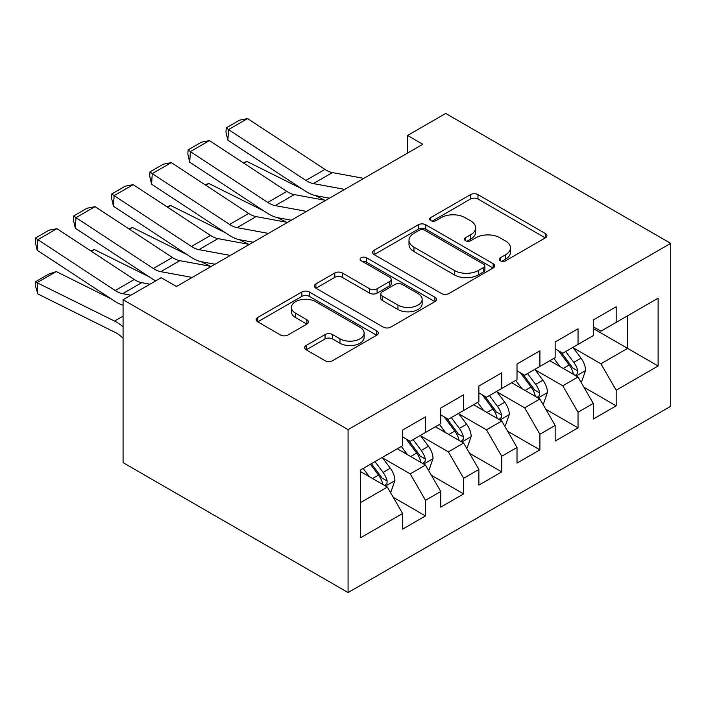 <?xml version="1.0" encoding="UTF-8"?>
<svg xmlns="http://www.w3.org/2000/svg" width="706" height="706" viewBox="0 0 706 706"><rect width="100%" height="100%" fill="white"/><g stroke="black" fill="none" stroke-linecap="round" stroke-linejoin="round"><path stroke-width="1.06" d="M500.342 260.814A3.707 2.136 0 0 0 505.584 260.814L545.359 237.851A5.295 3.053 0 0 0 546.903 235.689A5.295 3.053 0 0 0 545.359 233.527L477.98 194.627A5.295 3.053 0 0 0 470.487 194.627L430.722 217.589A3.707 2.136 0 0 0 429.636 219.098A3.707 2.136 0 0 0 430.722 220.616A3.707 2.136 0 0 0 435.964 220.616L441.109 217.642A16.944 9.778 0 0 1 465.06 217.642L470.681 220.881A16.944 9.778 0 0 1 475.641 227.8A16.944 9.778 0 0 1 470.681 234.719L465.528 237.684A3.707 2.136 0 0 0 464.442 239.202A3.707 2.136 0 0 0 465.528 240.711A3.707 2.136 0 0 0 470.77 240.711L475.923 237.745A16.944 9.778 0 0 1 499.874 237.745L505.487 240.984A16.944 9.778 0 0 1 510.456 247.894A16.944 9.778 0 0 1 505.487 254.813L500.342 257.787A3.707 2.136 0 0 0 499.257 259.296A3.707 2.136 0 0 0 500.342 260.814L500.342 257.787M306.166 345.472A5.295 3.053 0 0 0 304.613 347.634A5.295 3.053 0 0 0 306.166 349.797L325.069 360.713A5.295 3.053 0 0 0 332.552 360.713L376.722 335.209A5.295 3.053 0 0 0 378.275 333.047A5.295 3.053 0 0 0 376.722 330.885L309.343 291.984A5.295 3.053 0 0 0 301.859 291.984L257.69 317.488A5.295 3.053 0 0 0 256.137 319.65A5.295 3.053 0 0 0 257.69 321.812L280.52 334.988A5.295 3.053 0 0 0 288.013 334.988L306.916 324.08A5.295 3.053 0 0 0 308.46 321.918A5.295 3.053 0 0 0 306.916 319.756L295.593 313.217A14.164 8.172 0 0 1 291.446 307.437A14.164 8.172 0 0 1 300.182 299.882A14.164 8.172 0 0 1 315.617 301.656L359.972 327.266A14.164 8.172 0 0 1 364.12 333.047A14.164 8.172 0 0 1 355.383 340.601A14.164 8.172 0 0 1 339.948 338.827L332.552 334.556A5.295 3.053 0 0 0 325.069 334.556L306.166 345.472L306.166 349.797M123.082 299.715L348.076 429.619L348.076 592.546L123.082 462.642L123.082 299.715L161.215 277.696L176.474 286.504L422.823 144.28L407.565 135.473L407.565 153.087M407.565 135.473L445.707 113.454L670.7 243.358L348.076 429.619M441.479 293.502A5.295 3.053 0 0 0 448.972 293.502L493.141 267.998A5.295 3.053 0 0 0 494.685 265.835A5.295 3.053 0 0 0 493.141 263.673L425.762 224.773A5.295 3.053 0 0 0 418.27 224.773L374.101 250.277A5.295 3.053 0 0 0 372.556 252.439A5.295 3.053 0 0 0 374.101 254.601L441.479 293.502M362.672 261.608A3.707 2.136 0 0 1 366.432 262.138L366.432 257.734L434.931 297.279A5.295 3.053 0 0 1 436.484 299.441A5.295 3.053 0 0 1 434.931 301.603L390.762 327.107A5.295 3.053 0 0 1 383.279 327.107L315.9 288.207L315.9 283.883A5.295 3.053 0 0 0 314.346 286.045A5.295 3.053 0 0 0 315.9 288.207M315.9 283.883L334.803 272.966A5.295 3.053 0 0 1 342.286 272.966L369.609 288.745A5.295 3.053 0 0 0 377.101 288.745L389.641 281.5A5.295 3.053 0 0 0 391.186 279.347A5.295 3.053 0 0 0 389.641 277.184L361.19 260.761A3.707 2.136 0 0 1 360.104 259.243A3.707 2.136 0 0 1 362.39 257.266A3.707 2.136 0 0 1 366.432 257.734M348.076 592.546L670.7 406.285L670.7 243.358M593.287 328.564L627.608 348.376L627.608 315.794L658.116 298.179L616.17 322.395L616.17 306.766L593.287 319.977L593.287 335.606L578.029 344.413L578.029 328.784L555.154 341.986L555.154 357.624L539.896 366.432L539.896 350.794L517.013 364.005L517.013 379.643L501.763 388.45L501.763 372.812L478.88 386.023L478.88 401.661L463.63 410.468L463.63 394.83L440.747 408.042L440.747 423.671L425.489 432.478L425.489 416.849L402.614 430.06L402.614 445.689L360.66 469.914L360.66 537.725L402.614 513.509L387.356 487.087L360.66 471.67M658.116 298.179L658.116 365.99L616.17 390.206L600.912 363.793L573.263 347.829M583.941 387.241L616.17 405.844L616.17 390.206M616.17 405.844L593.287 419.055L593.287 403.417L578.029 412.225L562.779 385.803L535.13 369.847M545.809 409.251L578.029 427.862L578.029 412.225M578.029 427.862L555.154 441.065L555.154 425.436L539.896 434.243L524.646 407.821L496.998 391.856M507.676 431.269L539.896 449.872L539.896 434.243M539.896 449.872L517.013 463.083L517.013 447.454L501.763 456.261L486.505 429.839L458.856 413.875M469.534 453.287L501.763 471.89L501.763 456.261M501.763 471.89L478.88 485.101L478.88 469.472L463.63 478.28L448.372 451.858L420.723 435.893M431.401 475.306L463.63 493.909L463.63 478.28M463.63 493.909L440.747 507.12L440.747 491.491L425.489 500.298L410.239 473.876L382.59 457.912M393.268 497.324L425.489 515.927L425.489 500.298M425.489 515.927L402.614 529.138L402.614 513.509M402.614 436.882L410.239 441.285L425.489 432.478M360.66 502.495L387.356 487.087M440.747 414.872L448.372 419.267L463.63 410.468M410.239 473.876L425.489 465.069L397.275 448.778M440.747 491.491L425.489 465.069M478.88 392.854L486.505 397.257L501.763 388.45M448.372 451.858L463.63 443.05L435.408 426.759M478.88 469.472L463.63 443.05M517.013 370.835L524.646 375.239L539.896 366.432M486.505 429.839L501.763 421.032L473.541 404.741M517.013 447.454L501.763 421.032M555.154 348.817L562.779 353.221L578.029 344.413M524.646 407.821L539.896 399.014L511.673 382.723M555.154 425.436L539.896 399.014M593.287 326.799L600.912 331.202L616.17 322.395M562.779 385.803L578.029 376.995L549.815 360.704M593.287 403.417L578.029 376.995M600.912 363.793L627.608 348.376L658.116 365.99M501.825 261.335L505.487 259.217A16.944 9.778 0 0 0 510.456 252.298L510.456 247.894M475.641 227.8L475.641 232.203A16.944 9.778 0 0 1 470.681 239.122L467.01 241.231M545.288 237.887L477.98 199.03A5.295 3.053 0 0 0 470.487 199.03L432.204 221.137M493.07 268.042L425.762 229.176A5.295 3.053 0 0 0 418.27 229.176L374.171 254.637M483.778 267.345A3.707 2.136 0 0 0 484.863 265.835A3.707 2.136 0 0 0 483.778 264.326L424.641 230.174A3.707 2.136 0 0 0 419.399 230.174L413.972 233.315A16.944 9.778 0 0 0 409.003 240.225A16.944 9.778 0 0 0 413.972 247.144L454.399 270.486A16.944 9.778 0 0 0 478.35 270.486L483.778 267.345L483.778 271.748A3.707 2.136 0 0 0 484.863 270.239L484.863 265.835M409.003 240.225L409.003 244.629A16.944 9.778 0 0 0 413.972 251.548L413.972 247.144M483.778 271.748L478.35 274.89A16.944 9.778 0 0 1 454.399 274.89L413.972 251.548M315.97 288.242L334.803 277.37L334.803 272.966M391.186 279.347L391.186 283.75A5.295 3.053 0 0 1 389.641 285.904L377.101 293.149A5.295 3.053 0 0 1 369.609 293.149L342.286 277.37A5.295 3.053 0 0 0 334.803 277.37M366.432 262.138L434.861 301.647M397.963 305.116A14.164 8.172 0 0 0 413.398 306.889A14.164 8.172 0 0 0 422.144 299.335A14.164 8.172 0 0 0 417.996 293.555L402.367 284.527A5.295 3.053 0 0 0 394.875 284.527L382.343 291.772A5.295 3.053 0 0 0 380.79 293.934A5.295 3.053 0 0 0 382.343 296.088L397.963 305.116L397.963 309.519A14.164 8.172 0 0 0 413.398 311.293A14.164 8.172 0 0 0 422.144 303.739L422.144 299.335M380.79 293.934L380.79 298.338A5.295 3.053 0 0 0 382.343 300.491L382.343 296.088M397.963 309.519L382.343 300.491M364.12 333.047L364.12 337.45A14.164 8.172 0 0 1 355.383 345.005A14.164 8.172 0 0 1 339.948 343.231L332.552 338.959A5.295 3.053 0 0 0 325.069 338.959L306.236 349.832M291.446 307.437L291.446 311.84A14.164 8.172 0 0 0 295.593 317.621L295.593 313.217M306.845 324.116L295.593 317.621M376.651 335.244L309.343 296.388A5.295 3.053 0 0 0 301.859 296.388L257.761 321.848M580.853 381.884L581.77 381.355L585.583 370.35A14.288 8.251 -120 0 0 581.02 358.18L572.919 347.361M243.182 162.751L246.932 161.471L301.921 188.846M315.503 195.606L324.301 199.983A40.445 23.351 60 0 1 324.778 200.222M560.008 366.59L553.848 358.374M550.971 361.375L550.274 360.439M575.337 375.442L577.552 373.448L577.87 370.959A14.288 8.251 -120 0 0 573.775 362.363L565.674 351.544M561.049 352.223L571.057 365.576A7.281 4.201 60 0 1 572.381 367.791L577.87 370.959M558.534 350.767L569.195 365.002A14.288 8.251 60 0 1 573.29 373.598L573.581 374.427M246.932 161.471L243.897 163.227M344.713 189.376L313.34 183.595A26.969 15.567 60 0 1 305.883 180.409L228.523 129.586L227.861 140.194L305.23 191.017A40.445 23.351 -120 0 0 316.412 195.791L329.437 198.192M363.775 178.362L332.411 172.591A26.969 15.567 60 0 1 324.954 169.405L247.585 118.582L228.523 129.586L226.238 127.865L239.581 120.161L247.585 118.582M227.861 140.194L225.973 132.11L226.238 127.865M542.72 403.903L543.638 403.373L547.45 392.368A14.288 8.251 -120 0 0 542.888 380.199L534.786 369.379M205.049 184.769L208.799 183.489L263.788 210.856M277.37 217.624L286.159 222.002A40.445 23.351 60 0 1 286.636 222.24M521.875 388.609L515.715 380.393M512.838 383.393L512.132 382.458M537.204 397.46L539.419 395.466L539.728 392.977A14.288 8.251 -120 0 0 535.642 384.382L527.541 373.562M522.917 374.242L532.924 387.594A7.281 4.201 60 0 1 534.239 389.809L539.728 392.977M520.401 372.786L531.062 387.02A14.288 8.251 60 0 1 535.157 395.616L535.439 396.445M208.799 183.489L205.764 185.246M504.587 425.921L505.496 425.391L509.308 414.387A14.288 8.251 -120 0 0 504.746 402.217L496.645 391.398M166.907 206.787L170.658 205.508L225.646 232.874M239.228 239.634L248.027 244.011A40.445 23.351 60 0 1 248.503 244.258M483.742 410.627L477.583 402.411M474.706 405.412L474 404.476M499.071 419.479L501.286 417.484L501.595 414.996A14.288 8.251 -120 0 0 497.501 406.4L489.399 395.581M484.775 396.26L494.782 409.612A7.281 4.201 60 0 1 496.106 411.827L501.595 414.996M482.269 394.804L492.929 409.039A14.288 8.251 60 0 1 497.015 417.634L497.306 418.464M170.658 205.508L167.631 207.255M306.572 211.394L275.208 205.614A26.969 15.567 60 0 1 267.75 202.428L190.382 151.605L189.729 162.212L267.097 213.035A40.445 23.351 -120 0 0 278.279 217.81L291.304 220.21M325.642 200.38L294.278 194.6A26.969 15.567 60 0 1 286.821 191.423L209.453 140.6L190.382 151.605L188.105 149.884L201.448 142.18L209.453 140.6M189.729 162.212L187.84 154.129L188.105 149.884M268.439 233.412L237.075 227.632A26.969 15.567 60 0 1 229.618 224.446L152.249 173.623L151.596 184.222L228.956 235.054A40.445 23.351 -120 0 0 240.146 239.828L253.172 242.229M287.51 222.399L256.137 216.618A26.969 15.567 60 0 1 248.68 213.441L171.32 162.609L152.249 173.623L149.963 171.902L163.315 164.198L171.32 162.609M151.596 184.222L149.707 176.147L149.963 171.902M466.445 447.939L467.363 447.41L471.176 436.396A14.288 8.251 -120 0 0 466.613 424.227L458.512 413.416M128.774 228.806L132.525 227.526L187.514 254.892M201.095 261.652L209.894 266.03A40.445 23.351 60 0 1 210.37 266.277M445.601 432.646L439.45 424.421M436.564 427.43L435.867 426.495M460.93 441.497L463.145 439.503L463.463 437.005A14.288 8.251 -120 0 0 459.368 428.41L451.266 417.599M446.642 418.27L456.65 431.631A7.281 4.201 60 0 1 457.973 433.837L463.463 437.005M444.127 416.822L454.796 431.057A14.288 8.251 60 0 1 458.882 439.653L459.174 440.482M132.525 227.526L129.489 229.273M428.313 469.958L429.23 469.428L433.043 458.415A14.288 8.251 -120 0 0 428.48 446.245L420.379 435.434M90.642 250.824L94.392 249.545L149.381 276.911M407.468 454.664L401.308 446.439M398.431 449.448L397.734 448.513M422.797 463.515L425.012 461.521L425.321 459.024A14.288 8.251 -120 0 0 421.235 450.428L413.134 439.617M408.509 440.288L418.517 453.649A7.281 4.201 60 0 1 419.841 455.855L425.321 459.024M405.994 438.841L416.655 453.075A14.288 8.251 60 0 1 420.75 461.671L421.041 462.492M94.392 249.545L91.356 251.292M230.306 255.422L198.933 249.65A26.969 15.567 60 0 1 191.476 246.465L114.116 195.641L113.463 206.24L190.823 257.072A40.445 23.351 -120 0 0 202.013 261.838L215.039 264.238M249.377 244.417L218.004 238.637A26.969 15.567 60 0 1 210.547 235.46L133.178 184.628L114.116 195.641L111.83 193.921L125.183 186.216L133.178 184.628M113.463 206.24L111.574 198.157L111.83 193.921M192.173 277.44L160.8 271.66A26.969 15.567 60 0 1 153.343 268.483L75.983 217.66L75.321 228.259L152.69 279.082A40.445 23.351 -120 0 0 155.708 280.882M175.635 286.027L176.897 286.257M211.235 266.436L179.871 260.655A26.969 15.567 60 0 1 172.414 257.469L95.045 206.646L75.983 217.66L73.698 215.939L87.041 208.235L95.045 206.646M75.321 228.259L73.433 220.175L73.698 215.939M390.18 491.976L391.098 491.447L394.91 480.433A14.288 8.251 -120 0 0 390.347 468.263L382.246 457.453M56.259 271.563L37.189 282.568L37.842 293.925L35.565 286.407L35.3 281.862L48.643 274.157L56.259 271.563L111.248 298.929M369.335 476.682L363.175 468.457M35.3 281.862L114.557 321.071A40.445 23.351 60 0 1 123.082 326.799M123.082 338.262L122.667 337.865A26.969 15.567 -120 0 0 115.21 332.438L37.842 293.925M384.664 485.525L386.879 483.539L387.188 481.042A14.288 8.251 -120 0 0 383.102 472.446L375.001 461.636M371.418 463.701L380.384 475.667A7.281 4.201 60 0 1 381.699 477.874L387.188 481.042M370.421 464.274L378.522 475.094A14.288 8.251 60 0 1 382.617 483.689L382.899 484.51M130.91 295.196L122.667 293.678A26.969 15.567 60 0 1 115.21 290.501L37.842 239.669L37.189 250.277L114.557 301.1A40.445 23.351 -120 0 0 123.082 305.221M149.972 284.191L141.738 282.674A26.969 15.567 60 0 1 134.281 279.488L56.912 228.665L37.842 239.669L35.565 237.957L48.908 230.244L56.912 228.665M37.189 250.277L35.3 242.193L35.565 237.957M505.487 259.217L505.487 254.813M465.528 240.711L465.528 237.684M470.681 239.122L470.681 234.719M430.722 220.616L430.722 217.589M470.487 199.03L470.487 194.627M477.98 199.03L477.98 194.627M545.359 237.851L545.359 233.527M374.101 254.601L374.101 250.277M418.27 229.176L418.27 224.773M425.762 229.176L425.762 224.773M493.141 267.998L493.141 263.673M454.399 274.89L454.399 270.486M478.35 274.89L478.35 270.486M342.286 277.37L342.286 272.966M369.609 293.149L369.609 288.745M377.101 293.149L377.101 288.745M389.641 285.904L389.641 281.5M434.931 301.603L434.931 297.279M325.069 338.959L325.069 334.556M332.552 338.959L332.552 334.556M339.948 343.231L339.948 338.827M306.916 324.08L306.916 319.756M257.69 321.812L257.69 317.488M301.859 296.388L301.859 291.984M309.343 296.388L309.343 291.984M376.722 335.209L376.722 330.885M576.237 375.963L585.486 370.624M573.775 362.363L581.02 358.18M563.229 368.453L569.195 365.002M313.34 183.595L332.411 172.591M305.883 180.409L324.954 169.405M538.104 397.981L547.353 392.642M535.642 384.382L542.888 380.199M525.096 390.471L531.062 387.02M499.972 419.999L509.22 414.66M497.501 406.4L504.746 402.217M486.955 412.489L492.929 409.039M275.208 205.614L294.278 194.6M267.75 202.428L286.821 191.423M237.075 227.632L256.137 216.618M229.618 224.446L248.68 213.441M461.839 442.018L471.078 436.679M459.368 428.41L466.613 424.227M448.822 434.499L454.796 431.057M423.697 464.036L432.946 458.697M421.235 450.428L428.48 446.245M410.689 456.517L416.655 453.075M198.933 249.65L218.004 238.637M191.476 246.465L210.547 235.46M160.8 271.66L179.871 260.655M153.343 268.483L172.414 257.469M385.564 486.046L394.813 480.707M383.102 472.446L390.347 468.263M372.556 478.536L378.522 475.094M123.082 316.156L114.557 321.071M122.667 293.678L141.738 282.674M115.21 290.501L134.281 279.488"/></g></svg>
